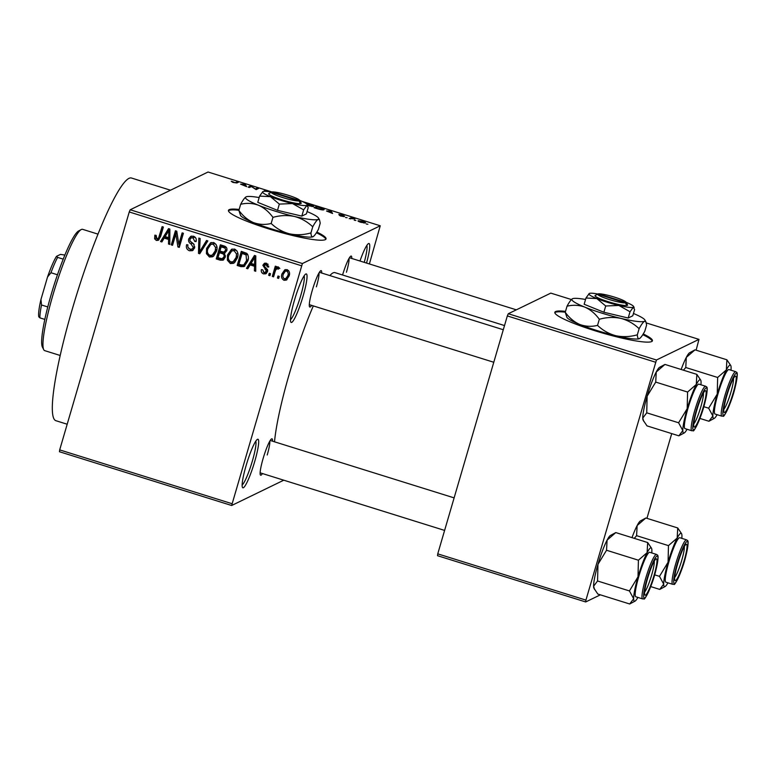 <?xml version="1.0" encoding="UTF-8"?>
<svg xmlns="http://www.w3.org/2000/svg" width="776" height="776" viewBox="0 0 776 776"><rect width="100%" height="100%" fill="white"/><g stroke="black" fill="none" stroke-linecap="round" stroke-linejoin="round"><path stroke-width="1.16" d="M303.096 296.083A25.414 3.531 -72.7 0 1 290.796 322.05A25.414 3.531 -72.7 0 1 294.444 300.273A25.414 3.531 -72.7 0 1 305.793 274.006A25.414 3.531 -72.7 0 1 303.096 296.083M290.476 319.615A23.299 3.24 107.3 0 0 300.729 295.627A23.299 3.24 107.3 0 0 304.144 275.839M254.741 461.419A25.414 3.531 -72.7 0 1 242.442 487.386A25.414 3.531 -72.7 0 1 246.099 465.61A25.414 3.531 -72.7 0 1 257.448 439.342A25.414 3.531 -72.7 0 1 254.741 461.419M242.131 484.951A23.299 3.24 107.3 0 0 252.384 460.963A23.299 3.24 107.3 0 0 255.799 441.166M239.144 209.462A50.838 6.518 16.3 0 0 228.454 210.383A50.838 6.518 16.3 0 0 268.603 228.852A50.838 6.518 16.3 0 0 326.036 238.921A50.838 6.518 16.3 0 0 316.841 232.053M325.823 239.299A50.838 6.518 16.3 0 0 316.404 232.761M262.443 473.544A19.06 2.648 -72.7 0 1 260.348 474.912A19.06 2.648 -72.7 0 1 263.093 458.577A19.06 2.648 -72.7 0 1 271.6 438.876A19.06 2.648 -72.7 0 1 272.541 441.195M311.613 305.385A19.06 2.648 -72.7 0 1 309.527 306.753A19.06 2.648 -72.7 0 1 312.262 290.418A19.06 2.648 -72.7 0 1 320.779 270.717A19.06 2.648 -72.7 0 1 321.71 273.036M67.182 424.23L55.823 420.679A127.089 17.664 -72.7 0 1 72.081 309.857A127.089 17.664 -72.7 0 1 131.581 178.053L170.526 190.217M274.52 441.806A97.436 13.541 -72.7 0 1 289.37 373.673A97.436 13.541 -72.7 0 1 313.32 305.919M329.878 275.577A97.436 13.541 -72.7 0 1 334.99 272.628L504.516 325.561M565.52 311.37A50.838 6.518 16.3 0 0 554.83 312.291A50.838 6.518 16.3 0 0 594.979 330.751A50.838 6.518 16.3 0 0 652.422 340.829A50.838 6.518 16.3 0 0 643.217 333.952M652.199 341.197A50.838 6.518 16.3 0 0 642.78 334.669M355.883 220.471L354.244 220.248L355.883 220.471M351.373 218.589L349.151 218.657L350.985 217.765L354.923 219.045L351.373 218.589M347.144 217.746L345.504 217.523L347.144 217.746M339.18 215.068L342.75 216.242L338.84 214.37L342.235 215.01L344.67 216.184L340.15 214.748L344.069 216.62L340.392 215.951L339.17 215.097M326.492 210.985L331.042 210.985L332.584 213.487L326.492 210.985M305.928 203.409L309.847 204.35C313.174 205.514 314.377 206.232 313.455 206.503L307.248 205.601M232.528 181.613L235.109 182.69L237.359 181.739L238.63 182.137L236.922 182.971L233.188 182.476L231.219 181.235L232.528 181.613L232.286 182.176M369.386 263.956L380.24 225.777L302.397 263.539L231.646 505.496L59.451 451.729L59.684 449.886L231.879 503.653M380.24 225.777L302.048 201.362M271.92 191.953L208.046 172.01L130.203 209.772L302.397 263.539M240.57 184.154L245.119 184.164L246.661 186.657L240.57 184.154M251.414 186.531L249.397 187.511L248.126 187.113L250.648 185.891L255.362 188.975L257.38 187.996L258.65 188.393L256.129 189.616L251.414 186.531M263.064 191.497L263.821 191.342M265.014 191.303L264.364 190.702L269.505 191.759M268.428 191.653L265.635 191.1M323.844 209.743C323.466 210.189 321.429 209.898 317.753 208.851L314.018 207.687L316.54 206.464L322.079 208.23C324.029 209.064 324.62 209.569 323.844 209.743L324.077 209.52M365.37 222.974L360.859 222.334C358.396 221.47 357.532 220.956 358.26 220.772L362.761 221.412C365.195 222.266 366.068 222.79 365.37 222.974L365.535 222.828M367.892 224.225L366.262 224.002L367.892 224.225M283.774 480.199L231.646 505.496M279.263 276.411L278.671 278.419L277.401 278.021L277.983 276.004L279.263 276.411M275.131 271.513L273.579 276.828L272.298 276.431L275.305 266.168L276.576 266.566L276.101 268.205L278.147 266.857L279.195 267.788L278.409 269.136L276.731 268.748L278.982 267.972L275.984 269.485L275.131 271.513M277.362 266.934L278.147 266.857M270.523 273.676L269.932 275.693L268.661 275.296L269.253 273.278L270.523 273.676M267.575 271.542L265.829 273.802L263.52 273.889C261.667 273.103 260.949 271.687 261.376 269.621L262.705 269.835L264.044 272.454L265.392 272.425L266.168 270.368L262.851 265.276L264.403 263.306L266.575 263.248L268.671 267.099L267.342 266.886L266.197 264.723L264.189 265.46L267.575 271.542M266.246 264.015L264.189 265.46M250.124 264.907L247.786 268.777L246.448 268.36L254.46 255.459L255.799 255.876L255.731 271.26L254.402 270.843L254.528 266.284L250.124 264.907L251.56 264.209L255.76 265.518M230.375 263.549L227.368 260.193L227.523 254.955L231.51 249.3L234.624 249.067C237.844 251.085 238.775 254.014 237.407 257.855L234.662 262.53L233.45 263.326L230.375 263.549L231.82 262.841L229.424 260.959M209.442 257.011L206.435 253.655L206.591 248.417L210.577 242.762L213.691 242.529C216.911 244.547 217.843 247.476 216.475 251.317L213.73 255.993L212.517 256.798L209.442 257.011L210.888 256.313L208.492 254.421M156.316 240.424L154.618 238.804L154.851 235.167L156.18 235.38L156.859 238.795L158.546 238.154L162.116 226.631L163.387 227.029L160.584 236.602L158.265 240.327L156.316 240.424L157.761 239.726L156.054 238.106L154.618 238.804M159.982 237.456L157.935 238.707L159.982 237.456L163.251 226.98M301.457 265.731L129.252 211.964L59.684 449.886M164.202 238.086L161.874 241.957L160.535 241.54L168.537 228.639L169.876 229.056L169.818 244.44L168.489 244.023L168.615 239.464L164.202 238.086L165.647 237.388L169.837 238.698M175.851 233.993L172.553 245.284L171.273 244.886L175.405 230.773L176.763 231.2L178.829 244.197L182.137 232.878L183.408 233.275L179.285 247.389L177.917 246.962L175.851 233.993L177.112 233.382M194.621 247.913L192.438 250.658L189.46 250.764C186.793 249.61 185.842 247.583 186.628 244.683L187.957 244.896C187.482 246.933 188.18 248.349 190.052 249.154L192.099 249.106L193.34 247.544L190.954 243.887C188.956 242.762 188.209 241.123 188.704 238.95L190.76 236.331L193.466 236.214C195.862 237.233 196.735 239.037 196.066 241.627L194.737 241.414L193.02 237.873L191.158 237.902L189.965 239.396L189.945 240.958L193.67 243.955L194.621 247.913M207.861 240.909L199.733 253.781L198.491 253.383L198.84 238.096L200.159 238.504L199.519 251.909L206.532 240.492L207.861 240.909M225.273 257.225L223.071 260.183L220.18 260.164L216.232 258.932L220.365 244.818L224.322 246.05C226.514 246.836 227.339 248.388 226.786 250.696L224.545 253.219L225.273 257.225M247.806 260.998L244.062 266.585L240.899 266.634L237.165 265.46L241.297 251.346L246.807 253.354C248.572 255.624 248.912 258.175 247.806 260.998M289.118 275.965L286.305 280.117L283.987 280.281C281.601 278.817 280.941 276.683 281.989 273.86L284.782 269.815L287.101 269.65C289.458 271.076 290.137 273.191 289.118 275.965M600.372 594.833L585.696 601.953L437.528 555.694L437.751 553.851L585.928 600.11L585.696 601.953M571.417 299.546L550.805 293.115L508.28 313.737L656.447 360.006L585.928 600.11M655.497 362.198L507.329 315.929L437.751 553.851M696.12 350.189L698.972 339.374L656.447 360.006M698.972 339.374L646.301 322.932M671.725 433.6L646.942 518.339M507.329 315.929L508.28 313.737M565.287 312.175A50.838 6.518 16.3 0 0 554.811 312.718M129.252 211.964L130.203 209.772M359.977 261.017A25.414 3.531 -72.7 0 1 368.503 243.586A25.414 3.531 -72.7 0 1 366.534 263.064M342.565 274.995A19.06 2.648 -72.7 0 1 350.83 256.138A19.06 2.648 -72.7 0 1 351.77 258.457M316.385 286.819A16.946 2.357 107.3 0 0 318.994 272.977M346.435 272.24A16.946 2.357 107.3 0 0 349.045 258.398M267.216 454.978A16.946 2.357 107.3 0 0 269.815 441.137M364.245 262.346A23.299 3.24 107.3 0 0 366.854 245.41M238.911 210.277A50.838 6.518 16.3 0 0 228.435 210.82M155.889 236.971L156.063 235.361M158.964 239.852L157.761 239.726M162.456 240.987L160.535 241.54M161.98 240.841L169.381 228.901M169.818 243.373L168.489 244.023M169.837 238.862L168.615 239.464M167.509 232.829L165.113 236.564L168.664 237.679L168.877 230.346L167.509 232.829M169.876 229.861L168.877 230.346M169.847 237.097L168.664 237.679M172.854 244.236L171.273 244.886M172.718 244.188L176.53 231.132M183.272 233.236L180.265 243.499L178.829 244.197M179.595 246.341L177.917 246.962M179.353 246.264L179.013 244.11M193.127 250.221L189.46 250.764M190.896 250.066L188.054 247.399M187.821 246.128L187.879 244.886M192.099 249.106L194.786 246.846L193.34 247.544M194.165 244.498L190.944 242.025M189.955 239.435L190.149 238.251L188.704 238.95M190.149 238.251L191.507 236.069M196.241 240.725L194.737 241.414M196.183 240.715L196.279 240.056M195.775 237.999L194.456 237.175L193.02 237.873M194.456 237.175L191.158 237.902M200.344 252.821L198.491 253.383M199.927 252.685L199.956 251.696M207.376 240.764L200.955 251.211L199.519 251.909M207.716 253.034L206.435 253.655M207.619 249.814L208.036 247.719L206.591 248.417M208.036 247.719L211.285 242.49M213.235 256.371L210.888 256.313M216.126 244.479L214.661 243.48L210.868 244.353L207.861 248.844C206.843 251.686 207.522 253.859 209.918 255.352L212.246 255.168L215.214 250.881L215.602 247.515L213.216 244.188L210.868 244.353M212.246 255.168L213.691 254.47L216.96 248.834M214.661 243.48L213.216 244.188M216.921 246.875L215.602 247.515M216.649 250.182L215.214 250.881M223.779 259.717L217.678 258.233L216.232 258.932M217.678 258.233L221.499 245.167M224.73 253.403L220.879 252.025L219.443 252.724L217.988 257.68L222.062 258.757L224.177 257.875M223.507 258.059L225.515 255.808M226.553 247.68L222.596 246.167L221.15 246.865L219.918 251.075L223.692 252.103L225.874 251.23M225.127 251.405L226.97 249.484M226.883 249.833L225.447 250.532C225.787 248.883 225.098 247.893 223.372 247.554L221.15 246.865M223.692 252.103L225.447 250.532M223.391 252.811L221.955 253.51L219.443 252.724M225.438 256.138L223.992 256.846C224.4 255.091 223.721 253.975 221.955 253.51M222.062 258.757L223.992 256.846M228.658 259.562L227.368 260.193M228.551 256.352L228.969 254.256L227.523 254.955M228.969 254.256L232.218 249.028M234.168 262.909L231.82 262.841M237.058 251.017L235.594 250.017L231.801 250.89L228.794 255.382C227.775 258.224 228.454 260.397 230.85 261.89L233.178 261.706L236.146 257.409L236.534 254.053L234.148 250.716L231.801 250.89M233.178 261.706L234.624 261.008L237.892 255.362M235.594 250.017L234.148 250.716M237.854 253.412L236.534 254.053M237.592 256.71L236.146 257.409M244.799 266.129L242.345 265.935L240.899 266.634M242.345 265.935L238.61 264.761L237.165 265.46M238.61 264.761L242.432 251.705M247.777 254.528L243.528 252.695L242.083 253.403L238.921 264.209L241.22 264.926L243.79 264.965L246.545 260.581L246.079 254.955L242.083 253.403M243.79 264.965L246.467 263.171L248.349 258.35M245.788 253.403L244.343 254.101M247.515 254.247L246.079 254.955M247.981 259.882L246.545 260.581M246.467 263.171L245.022 263.869M248.369 267.817L246.448 268.36M247.893 267.662L255.304 255.721M255.74 270.194L254.402 270.843M255.76 265.693L254.528 266.284M253.422 259.659L251.036 263.394L254.576 264.5L254.79 257.166L253.422 259.659M255.789 256.681L254.79 257.166M255.76 263.927L254.576 264.5M266.507 273.336L263.52 273.889M264.965 273.191L263.316 272.085M265.392 272.425L266.837 271.726L267.662 270.698L266.226 271.396M267.662 270.698L267.613 269.67L266.168 270.368M267.613 269.67L264.267 266.313M264.15 265.615L264.286 264.577L262.851 265.276M264.286 264.577L265.149 263.093M268.768 266.197L267.342 266.886M268.166 264.267L266.197 264.723M267.633 264.024L265.625 264.761M270.242 274.646L268.661 275.296M270.096 274.597L270.378 273.637M273.88 275.781L272.298 276.431M273.744 275.732L276.431 266.527M278.08 266.837L276.101 268.205M279.845 268.438L278.982 267.972M278.982 277.371L277.401 278.021M278.836 277.323L279.118 276.363M287.013 279.67L283.987 280.281M285.432 279.583L283.909 278.565M283.027 275.257L283.434 273.162L281.989 273.86M283.434 273.162L285.519 269.563M288.614 270.669L285.325 271.212L283.269 274.248C282.483 276.198 282.881 277.73 284.452 278.826L287.198 278.012L289.506 273.909M288.071 270.407L285.325 271.212M289.264 274.976L287.818 275.674C288.604 273.724 288.206 272.201 286.635 271.105M285.762 278.71L287.818 275.674M237.01 182.923L237.359 181.739M244.818 185.202L245.119 184.164M243.218 184.164L241.297 184.145L244.847 185.251L244.285 184.116L243.218 184.164M250.299 187.074L250.648 185.891M251.841 186.87L252.006 186.318M257.031 189.179L257.38 187.996M312.03 206.629L312.214 205.659L306.413 203.758M307.538 205.456L312.214 205.659M316.191 207.648L316.54 206.464M322.418 209.889L321.545 208.298L317.52 207.008L315.589 207.939L321.448 209.481L322.777 209.151L322.564 209.898M330.731 212.032L331.042 210.985M329.14 210.985L327.22 210.975L330.76 212.081L330.198 210.936L329.14 210.985M350.636 218.948L350.985 217.765M363.944 223.061L362.46 221.529L359.53 221.17L359.259 221.761M361.092 222.411L364.216 222.46L364.041 223.071M359.53 221.17L361.15 222.217M43.728 349.675L42.399 347.066A61.43 8.536 -72.7 0 1 51.216 294.434A61.43 8.536 -72.7 0 1 78.648 230.947L81.237 229.56A63.545 8.827 107.3 0 0 52.855 295.239A63.545 8.827 107.3 0 0 43.728 349.675A63.545 8.827 107.3 0 0 44.727 350.645L60.159 355.466M98.038 234.148L82.605 229.327A63.545 8.827 107.3 0 0 81.237 229.56M683.433 370.191L685.771 367.514L686.304 357.406L695.024 349.84L726.889 359.792L726.355 369.91A27.955 3.89 -72.7 0 1 729.779 365.186A27.955 3.89 -72.7 0 1 730.759 365.535A27.955 3.89 -72.7 0 1 731.108 367.601A27.955 3.89 -72.7 0 1 730.982 370.2M735.308 376.156A19.06 2.648 -72.7 0 1 733.242 392.724A19.06 2.648 -72.7 0 1 724.697 412.444A19.06 2.648 -72.7 0 1 724.018 412.201A19.06 2.648 -72.7 0 1 727.471 393.51A19.06 2.648 -72.7 0 1 735.27 376.176A19.06 2.648 -72.7 0 1 735.308 376.156M723.843 409.33A16.946 2.357 107.3 0 0 730.245 394.373A16.946 2.357 107.3 0 0 733.495 378.436M728.48 369.618A23.299 3.24 107.3 0 0 718.46 392.278A23.299 3.24 107.3 0 0 715.045 414.045L721.855 416.169A23.299 3.24 -72.7 0 1 725.269 394.402A23.299 3.24 -72.7 0 1 735.289 371.743A23.299 3.24 -72.7 0 1 735.745 371.685L728.936 369.56A23.299 3.24 107.3 0 0 728.48 369.618M685.771 367.514L717.645 377.466L717.237 394.111L708.653 408.195L712.872 415.994L708.924 421.252L714.26 418.38A27.955 3.89 -72.7 0 1 712.872 415.994A27.955 3.89 -72.7 0 1 717.237 394.111A27.955 3.89 107.3 0 1 726.355 369.91L717.645 377.466M681.163 369.483A27.955 3.89 -72.7 0 1 686.304 357.406A27.955 3.89 -72.7 0 1 689.68 352.711L695.024 349.84M730.759 365.535L726.889 359.792M699.903 418.429L708.924 421.252M703.822 406.682L708.653 408.195M717.102 414.675A27.955 3.89 -72.7 0 1 714.26 418.38M44.804 319.402L39.925 317.879L38.8 316.831A33.892 4.714 -72.7 0 1 40.963 299.458L47.53 277.013A33.892 4.714 -72.7 0 1 56.483 256.342L60.499 254.392L64.893 255.071M40.963 299.458L41.526 304.987A36.006 5.005 107.3 0 0 39.925 317.879M47.773 306.937L41.526 304.987M57.472 274.762L50.964 272.735L47.53 277.013M56.483 256.342L57.618 257.389A36.006 5.005 107.3 0 0 50.964 272.735M63.234 259.145L57.618 257.389M687.041 429.264A27.955 3.89 -72.7 0 1 684.209 432.959A27.955 3.89 -72.7 0 1 684.16 432.989A27.955 3.89 -72.7 0 1 682.822 430.583L678.864 435.831L684.209 432.959M694.646 427.023A19.06 2.648 -72.7 0 1 693.967 426.79A19.06 2.648 -72.7 0 1 697.42 408.089A19.06 2.648 -72.7 0 1 705.219 390.755A19.06 2.648 -72.7 0 1 705.258 390.735A19.06 2.648 -72.7 0 1 703.192 407.303A19.06 2.648 -72.7 0 1 694.646 427.023M705.694 386.264L698.885 384.139A23.299 3.24 107.3 0 0 698.419 384.198A23.299 3.24 107.3 0 0 688.399 406.857A23.299 3.24 107.3 0 0 684.995 428.624L691.804 430.748A23.299 3.24 -72.7 0 1 695.209 408.981A23.299 3.24 -72.7 0 1 705.229 386.322A23.299 3.24 -72.7 0 1 705.694 386.264C706.383 387.544 709.167 384.013 704.889 402.792C700.747 419.729 693.133 433.221 693.172 430.622L691.804 430.748M643.702 421.271L642.77 418.08A27.955 3.89 -72.7 0 0 643.12 420.136L647 425.878L678.864 435.831M678.602 422.774L682.822 430.583A27.955 3.89 -72.7 0 1 687.187 408.69L678.602 422.774L646.728 412.822L647.135 396.187L655.72 382.093L687.585 392.045L687.187 408.69A27.955 3.89 -72.7 0 1 696.295 384.489L687.585 392.045M655.72 382.093L656.253 371.985A27.955 3.89 -72.7 0 0 647.135 396.187A27.955 3.89 -72.7 0 0 642.77 418.08L646.728 412.822M659.678 367.261A27.955 3.89 -72.7 0 0 659.619 367.29A27.955 3.89 -72.7 0 0 656.253 371.985L664.964 364.429L696.838 374.371L696.295 384.489A27.955 3.89 -72.7 0 1 700.709 380.124A27.955 3.89 -72.7 0 1 701.058 382.18A27.955 3.89 -72.7 0 1 700.932 384.78M659.619 367.29L664.964 364.429M700.709 380.124L696.838 374.371M693.793 423.909A16.946 2.357 107.3 0 0 700.194 408.962A16.946 2.357 107.3 0 0 703.434 393.015M634.264 538.35L636.601 535.673L637.135 525.556L645.845 517.999L677.72 527.952L677.186 538.059A27.955 3.89 -72.7 0 1 680.601 533.345A27.955 3.89 -72.7 0 1 681.59 533.694A27.955 3.89 -72.7 0 1 681.939 535.76A27.955 3.89 -72.7 0 1 681.813 538.35M686.139 544.306A19.06 2.648 -72.7 0 1 684.073 560.883A19.06 2.648 -72.7 0 1 675.527 580.603A19.06 2.648 -72.7 0 1 674.848 580.361A19.06 2.648 -72.7 0 1 678.302 561.669A19.06 2.648 -72.7 0 1 686.1 544.325A19.06 2.648 -72.7 0 1 686.139 544.306M674.674 577.49A16.946 2.357 107.3 0 0 681.076 562.532A16.946 2.357 107.3 0 0 684.316 546.585M679.31 537.778A23.299 3.24 107.3 0 0 669.29 560.437A23.299 3.24 107.3 0 0 665.876 582.194L672.685 584.318A23.299 3.24 -72.7 0 1 676.09 562.561A23.299 3.24 -72.7 0 1 686.11 539.902A23.299 3.24 -72.7 0 1 686.576 539.844L679.766 537.71A23.299 3.24 107.3 0 0 679.31 537.778M636.601 535.673L668.466 545.625L668.068 562.26L659.484 576.355L663.703 584.153L659.745 589.411L665.09 586.54A27.955 3.89 -72.7 0 1 663.703 584.153A27.955 3.89 -72.7 0 1 668.068 562.26A27.955 3.89 107.3 0 1 677.186 538.059L668.466 545.625M631.994 537.642A27.955 3.89 -72.7 0 1 637.135 525.556A27.955 3.89 -72.7 0 1 640.501 520.871L645.845 517.999M681.59 533.694L677.72 527.952M650.725 586.588L659.745 589.411M654.643 574.841L659.484 576.355M667.923 582.834A27.955 3.89 -72.7 0 1 665.09 586.54M637.872 597.413A27.955 3.89 -72.7 0 1 635.04 601.119A27.955 3.89 -72.7 0 1 634.981 601.148A27.955 3.89 -72.7 0 1 633.653 598.732L629.695 603.99L635.04 601.119M645.467 595.182A19.06 2.648 -72.7 0 1 644.798 594.94A19.06 2.648 -72.7 0 1 648.251 576.248A19.06 2.648 -72.7 0 1 656.05 558.904A19.06 2.648 -72.7 0 1 656.079 558.895A19.06 2.648 -72.7 0 1 654.023 575.462A19.06 2.648 -72.7 0 1 645.467 595.182M656.515 554.423L649.706 552.299A23.299 3.24 107.3 0 0 649.25 552.357A23.299 3.24 107.3 0 0 639.23 575.016A23.299 3.24 107.3 0 0 635.825 596.773L642.625 598.907A23.299 3.24 -72.7 0 1 646.039 577.14A23.299 3.24 -72.7 0 1 656.059 554.481A23.299 3.24 -72.7 0 1 656.515 554.423C657.214 555.703 659.998 552.173 655.72 570.952C651.578 587.888 643.964 601.381 643.993 598.771L642.625 598.907M594.532 589.43L593.601 586.229A27.955 3.89 -72.7 0 0 593.95 588.295L597.821 594.038L629.695 603.99M629.433 590.934L633.653 598.732A27.955 3.89 -72.7 0 1 638.008 576.84L629.433 590.934L597.559 580.981L597.966 564.336L606.541 550.252L638.415 560.204L638.008 576.84A27.955 3.89 -72.7 0 1 647.126 552.648L638.415 560.204M606.541 550.252L607.084 540.144A27.955 3.89 -72.7 0 0 597.966 564.336A27.955 3.89 -72.7 0 0 593.601 586.229L597.559 580.981M610.499 535.421A27.955 3.89 -72.7 0 0 610.45 535.45A27.955 3.89 -72.7 0 0 607.084 540.144L615.795 532.578L647.659 542.531L647.126 552.648A27.955 3.89 -72.7 0 1 651.539 548.273A27.955 3.89 -72.7 0 1 651.879 550.339A27.955 3.89 -72.7 0 1 651.762 552.939M610.45 535.45L615.795 532.578M651.539 548.273L647.659 542.531M644.613 592.069A16.946 2.357 107.3 0 0 651.025 577.111A16.946 2.357 107.3 0 0 654.265 561.174M269.34 193.292L268.661 193.651A16.946 2.173 16.3 0 0 282.027 199.839A16.946 2.173 16.3 0 0 300.448 203.584L301.292 203.273L299.74 200.586L271.988 191.924L271.309 192.283M299.74 200.586A14.831 1.901 16.3 0 0 299.681 200.315A14.831 1.901 16.3 0 0 287.13 194.931A14.831 1.901 16.3 0 0 271.988 191.924M301.166 203.234A16.946 2.173 16.3 0 0 301.117 202.885L299.681 200.315M271.61 192.118A23.299 2.988 16.3 0 0 262.889 191.565L259.591 196.105L270.465 196.667L279.331 204.098L277.507 210.344L301.815 216.106L306.394 213.885L308.227 207.638L306.937 205.32L307.791 205.621L307.199 204.554A23.299 2.988 16.3 0 0 299.701 200.353M259.591 196.105L257.768 202.352L277.507 210.344M279.331 204.098L292.494 203.545L303.649 209.859L301.815 216.106M303.649 209.859L306.937 205.32A23.299 2.988 16.3 0 0 307.199 204.554M259.165 197.57A38.131 4.889 16.3 0 0 246.041 196.871A38.131 4.889 16.3 0 0 245.973 196.9A38.131 4.889 16.3 0 0 258.447 205.223A38.131 4.889 16.3 0 0 294.482 216.475A38.131 4.889 16.3 0 0 318.121 219.375A38.131 4.889 16.3 0 0 318.548 218.124A38.131 4.889 16.3 0 0 307.073 211.576M271.163 223.478C265.111 224.953 259.184 224.652 253.374 222.557C247.767 220.054 242.927 216 238.862 210.412L240.55 215.456A38.131 4.889 16.3 0 0 253.374 222.557A38.131 4.889 16.3 0 0 289.419 233.809C282.493 231.937 276.411 228.493 271.163 223.478L272.948 217.367C280.175 215.33 287.353 215.03 294.482 216.475C301.408 218.347 307.49 221.791 312.738 226.805L310.953 232.916C303.726 234.953 296.548 235.254 289.419 233.809A38.131 4.889 -163.7 0 0 313.058 236.709C311.797 237.126 311.098 235.865 310.953 232.916M246.041 196.871C244.653 197.734 242.859 200.208 240.657 204.301C246.71 202.827 252.636 203.128 258.447 205.223C264.053 207.726 268.884 211.78 272.948 217.367M240.657 204.301L238.862 210.412M312.738 226.805C314.94 222.712 316.734 220.239 318.121 219.375L319.518 219.87L320.226 223.168L318.441 229.279C316.239 233.372 314.435 235.846 313.058 236.709A38.131 4.889 16.3 0 0 313.126 236.68L313.058 236.709M262.889 191.565A23.299 2.988 16.3 0 0 262.841 191.585A23.299 2.988 16.3 0 0 270.465 196.667A23.299 2.988 16.3 0 0 292.494 203.545A23.299 2.988 16.3 0 0 306.937 205.32M268.661 193.651L271.27 192.273L299.012 200.935L300.448 203.584M271.27 192.273A14.831 1.901 16.3 0 0 282.978 197.647A14.831 1.901 16.3 0 0 299.012 200.935M595.716 295.2L595.037 295.559A16.946 2.173 16.3 0 0 608.403 301.748A16.946 2.173 16.3 0 0 626.824 305.482L627.668 305.172L626.116 302.485L598.364 293.823L597.685 294.182M626.116 302.485A14.831 1.901 16.3 0 0 626.057 302.223A14.831 1.901 16.3 0 0 613.506 296.83A14.831 1.901 16.3 0 0 598.364 293.823M627.542 305.133A16.946 2.173 16.3 0 0 627.493 304.793L626.057 302.223M597.986 294.026A23.299 2.988 16.3 0 0 589.265 293.464L585.967 298.013L596.841 298.576L605.707 305.996L603.883 312.243L628.191 318.014L632.77 315.793L634.603 309.546L633.313 307.218L634.167 307.529L633.575 306.462A23.299 2.988 16.3 0 0 626.077 302.262M585.967 298.013L584.144 304.26L603.883 312.243M605.707 305.996L618.87 305.453L630.025 311.768L628.191 318.014M630.025 311.768L633.313 307.218A23.299 2.988 16.3 0 0 633.575 306.462M585.54 299.468A38.131 4.889 16.3 0 0 572.416 298.77A38.131 4.889 16.3 0 0 572.348 298.808A38.131 4.889 16.3 0 0 584.823 307.121A38.131 4.889 16.3 0 0 620.858 318.373A38.131 4.889 16.3 0 0 644.497 321.274A38.131 4.889 16.3 0 0 644.924 320.032A38.131 4.889 16.3 0 0 633.449 313.475M597.539 325.386C591.487 326.861 585.56 326.55 579.75 324.465C574.143 321.953 569.303 317.898 565.248 312.311L566.926 317.355A38.131 4.889 16.3 0 0 579.75 324.465A38.131 4.889 16.3 0 0 615.795 335.717C608.869 333.845 602.787 330.401 597.539 325.386L599.324 319.275C606.551 317.229 613.729 316.928 620.858 318.373C627.784 320.245 633.866 323.689 639.114 328.704L637.329 334.815C630.102 336.862 622.924 337.162 615.795 335.717A38.131 4.889 -163.7 0 0 639.434 338.617C638.173 339.034 637.474 337.764 637.329 334.815M572.416 298.77C571.029 299.633 569.235 302.116 567.033 306.2C573.086 304.725 579.012 305.036 584.823 307.121C590.429 309.634 595.27 313.679 599.324 319.275M567.033 306.2L565.248 312.311M639.114 328.704C641.315 324.62 643.11 322.137 644.497 321.274L645.894 321.768L646.602 325.076L644.817 331.187C642.615 335.28 640.821 337.754 639.434 338.617A38.131 4.889 16.3 0 0 639.502 338.579L639.434 338.617M589.265 293.464A23.299 2.988 16.3 0 0 589.217 293.493A23.299 2.988 16.3 0 0 596.841 298.576A23.299 2.988 16.3 0 0 618.87 305.453A23.299 2.988 16.3 0 0 633.313 307.218M595.037 295.559L597.646 294.172L625.388 302.834L626.824 305.482M597.646 294.172A14.831 1.901 16.3 0 0 609.354 299.555A14.831 1.901 16.3 0 0 625.388 302.834M160.719 235.623L159.284 236.321M169.866 232.926L168.741 233.469M192.39 243.179L190.954 243.887M202.167 249.154L200.722 249.853M221.626 259.465L220.18 260.164M224.817 246.855L223.372 247.554M255.779 259.747L254.664 260.29M266.517 268.709L265.082 269.408M736.133 373.334A22.029 3.065 107.3 0 0 726.258 396.119A22.029 3.065 107.3 0 0 723.872 415.267A22.029 3.065 107.3 0 0 733.747 392.481A22.029 3.065 107.3 0 0 736.133 373.334M693.812 429.846A22.029 3.065 107.3 0 0 703.696 407.06A22.029 3.065 107.3 0 0 706.082 387.913A22.029 3.065 107.3 0 0 696.198 410.698A22.029 3.065 107.3 0 0 693.812 429.846M686.964 541.483A22.029 3.065 107.3 0 0 677.079 564.278A22.029 3.065 107.3 0 0 674.703 583.426A22.029 3.065 107.3 0 0 684.577 560.641A22.029 3.065 107.3 0 0 686.964 541.483M644.643 598.005A22.029 3.065 107.3 0 0 654.527 575.22A22.029 3.065 107.3 0 0 656.903 556.072A22.029 3.065 107.3 0 0 647.029 578.857A22.029 3.065 107.3 0 0 644.643 598.005M312.35 205.95L312.146 206.639M721.855 416.169L723.222 416.033C723.183 418.662 730.846 405.062 734.969 388.136C739.276 369.066 736.356 373.081 735.745 371.685M349.452 257.729L516.331 309.837M503.294 329.732L319.392 272.308M493.779 362.266L309.294 304.658M260.125 472.817L444.609 530.415M270.223 440.467L454.125 497.882M672.685 584.318L674.053 584.192C674.005 586.821 681.668 573.221 685.79 556.295C690.106 537.215 687.187 541.231 686.576 539.844M318.548 218.124L319.518 219.87M644.924 320.032L645.894 321.768"/></g></svg>

